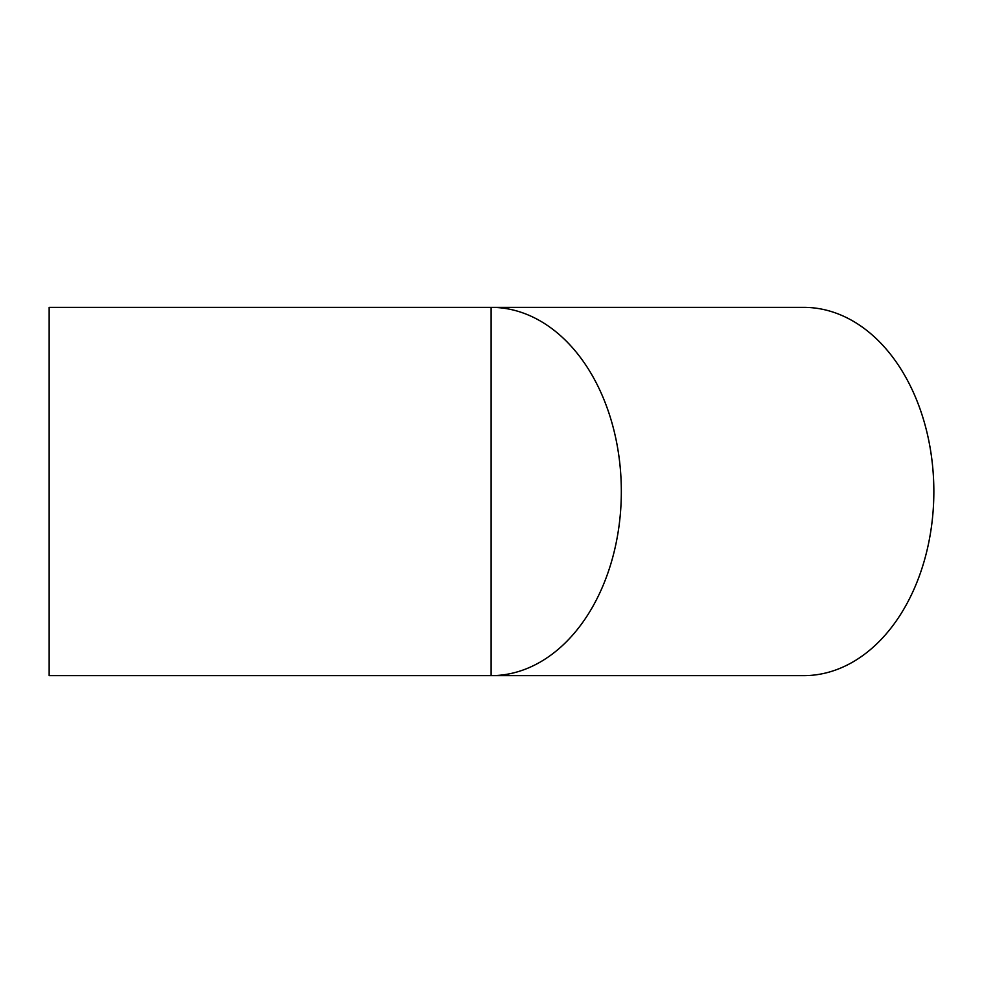<?xml version="1.0" encoding="UTF-8"?>
<svg xmlns="http://www.w3.org/2000/svg" width="983" height="983" viewBox="0 0 983 983"><rect width="100%" height="100%" fill="white"/><g stroke="black" fill="none" stroke-linecap="round" stroke-linejoin="round"><path stroke-width="1.47" d="M49.15 491.5L49.15 307.347L803.639 307.347A184.153 130.211 -90 0 1 933.85 491.5A184.153 130.211 -90 0 1 803.639 675.653L491.119 675.653A184.153 130.211 -90 0 0 621.33 491.5A184.153 130.211 -90 0 0 491.119 307.347L491.119 675.653L49.15 675.653L49.15 491.5"/></g></svg>
